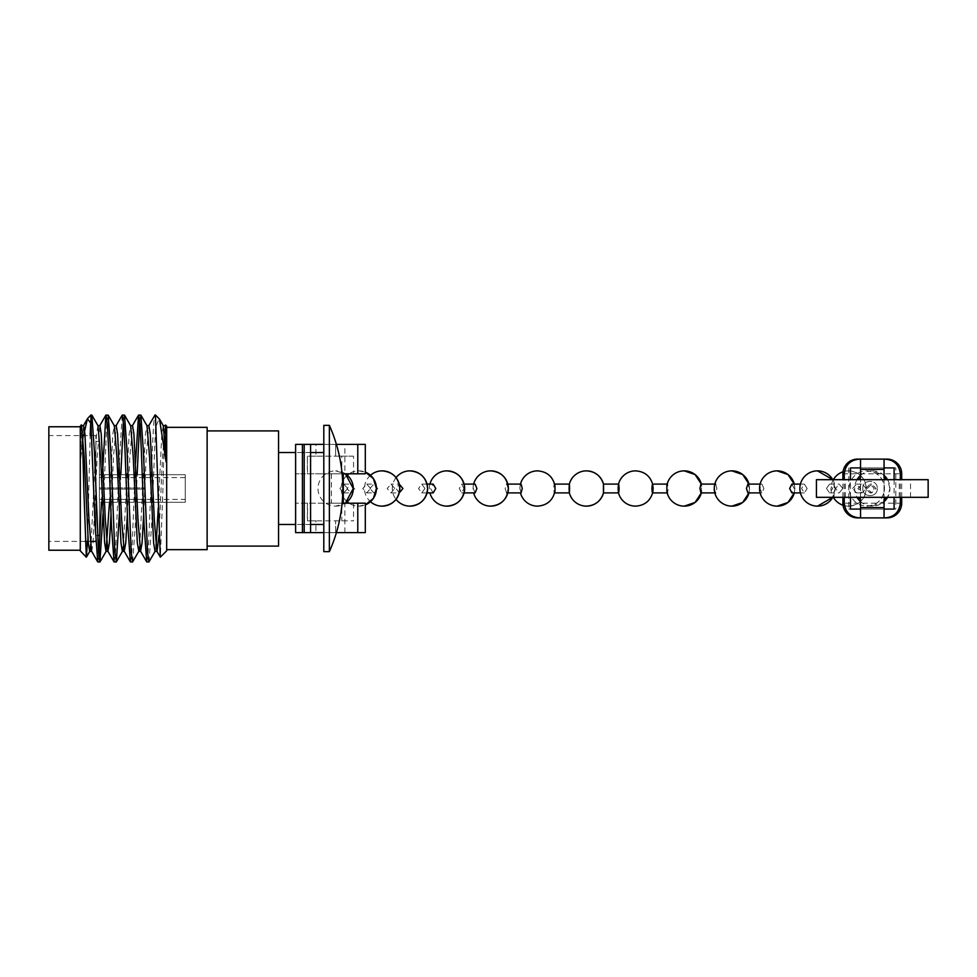 <?xml version="1.0" encoding="UTF-8"?>
<svg xmlns="http://www.w3.org/2000/svg" width="977" height="977" viewBox="0 0 977 977"><rect width="100%" height="100%" fill="white"/><g stroke="black" fill="none" stroke-linecap="round" stroke-linejoin="round"><path stroke-width="0.73" stroke-dasharray="4.88 3.66" d="M185.251 499.381L185.251 477.619L185.251 499.381L144.095 499.381L144.095 502.312L185.251 502.312L185.251 474.688L185.251 502.312L185.251 474.688L185.251 502.312L99.41 502.312L99.41 474.688L99.41 502.312L99.41 489.086L99.41 499.357L144.095 499.357L99.41 499.357L99.41 489.086L144.095 489.086L99.41 489.086L99.41 502.3L99.41 499.357L99.41 502.3L144.095 502.3L99.41 502.3M185.251 477.619L144.095 477.619L144.095 474.7L185.251 474.688L99.41 474.688L144.095 474.7L99.41 474.7L99.41 487.914L144.095 487.914L144.095 489.086L144.095 487.914L99.41 487.914L99.41 474.7M97.59 535.53L95.88 535.53L95.88 441.47L95.88 535.53M99.41 441.47L99.41 535.53L99.41 441.47L95.88 441.47M95.88 541.417L95.88 435.583L95.831 541.417M90.226 541.417L88.186 541.417M85.231 541.417L48.85 541.417L48.85 435.583L48.85 541.417M95.88 435.583L48.85 435.583M329.359 425.361L329.359 551.639M323.802 425.361L323.802 551.639M278.543 430.906L278.543 546.094M207.136 427.34L207.136 549.66M166.676 426.18L166.676 550.82M80.285 426.143L80.285 550.857M48.85 426.766L48.85 550.234M166.114 429.465C165.052 412.038 163.977 445.524 162.951 488.5L160.362 557.134M103.025 513.914L106.688 424.848L108.056 415.005M97.847 561.995L98.86 556.243M101.413 502.312L102.438 474.688M149.017 561.873L151.606 525.247L155.502 427.499L159.153 418.669M146.843 561.995L148.199 552.152L150.922 488.5C152.424 443.399 154.061 406.163 155.502 416.471M132.689 561.873L135.278 525.247L137.146 474.688M130.503 561.995L131.871 552.152L135.534 463.086M119.365 513.914L120.818 474.688M114.175 561.995L115.542 552.152L118.767 474.688M155.502 415.005L155.502 427.499M139.699 420.757L140.712 415.005M123.358 420.757L124.384 415.005M119.206 463.086L122.21 415.127M87.503 541.417L90.177 435.583M83.57 435.583L80.786 458.018L81.238 425.142M90.922 415.005L90.922 418.644L91.716 415.005M80.285 488.5L80.285 426.766L80.285 488.5M166.676 488.5L166.676 427.34L166.676 488.5M207.136 488.5L207.136 430.906L207.136 488.5M278.543 488.5L278.543 452.522L278.543 488.5M80.786 428.182L81.677 425.752M91.166 541.417L96.479 434.044L98.005 425.752M109.497 502.312L112.819 434.044L114.333 425.752M123.358 546.461L129.147 434.044L130.674 425.752M139.699 546.461L145.475 434.044L147.002 425.752M155.001 551.382L156.027 546.461M158.25 507.906L161.816 434.044L163.33 425.752M80.786 458.018L83.558 425.618M91.716 551.382L93.084 542.956L97.163 457.053L99.886 425.618M111.036 513.914L113.491 457.053L116.214 425.618M127.364 513.914L129.831 457.053L132.554 425.618M143.704 513.914L146.159 457.053L148.883 425.618M158.97 535.335L162.487 457.053L165.211 425.618M144.095 477.643L99.41 477.643L144.095 477.643L144.095 474.7M144.095 489.086L99.41 489.086L144.095 489.086L144.095 487.914L144.095 489.086M99.41 487.914L144.095 487.914L99.41 487.914M144.095 499.381L144.095 502.3M315.925 532.599L344.869 532.599L315.925 532.599L315.925 520.839L307.511 520.839L307.511 503.204L302.418 503.204L302.418 473.796L307.511 473.796L307.364 456.161L353.54 456.161L353.54 473.796M307.364 456.161L307.364 473.796L345.382 473.796L335.636 470.865A17.635 17.635 0 0 0 317.989 488.5A17.635 17.635 0 0 0 335.636 506.135L345.382 503.204L307.364 503.204L307.364 520.839L353.54 520.839L315.925 520.839M353.54 456.161L341.791 456.161L341.791 473.796L343.293 473.796L331.411 473.796L331.411 503.204L344.869 503.204L341.791 503.204L341.791 520.839M344.869 444.401L304.201 444.401L344.869 444.401L344.869 473.796L341.791 473.796M353.54 503.204L353.54 520.839M344.869 532.599L344.869 503.204M331.411 503.204L341.791 503.204M335.636 532.599L335.636 520.839L335.636 532.599M302.418 532.599L302.418 503.204L295.616 503.204L365.3 503.204M365.3 532.599L295.616 532.599L295.616 444.401L365.3 444.401M341.791 456.161L335.636 456.161L335.636 444.401L335.636 456.161L315.925 456.161L315.925 444.401M365.3 473.796L295.616 473.796L302.418 473.796L302.418 444.401M315.925 456.161L307.511 456.161M336.406 444.401L323.802 444.401M310.576 532.599L310.576 444.401M336.406 532.599L323.802 532.599M304.201 532.599L304.201 444.401M344.869 473.796L331.411 473.796M347.665 488.5L343.782 492.909L339.898 488.5L343.782 484.091L347.665 488.5M354.81 488.5L350.89 492.909L346.969 488.5L350.89 484.091L354.81 488.5M358.791 470.865A17.635 17.635 0 0 1 365.3 472.111L358.791 470.865A17.635 17.635 0 0 0 349.045 473.796M370.625 488.5L366.693 484.091L362.748 488.5L366.693 492.909L370.625 488.5M369.953 488.5L373.837 484.091L377.733 488.5L373.837 492.909L369.953 488.5M394.769 488.5L390.971 484.091L387.173 488.5L390.971 492.909L394.769 488.5M390.971 492.909L399.446 492.909L395.954 488.5L399.446 484.091L390.971 484.091M424.934 488.5L421.734 484.091L418.535 488.5L421.734 492.909L424.934 488.5M433.177 492.909L430.588 488.5L433.177 484.091M463.904 488.5L461.62 484.091L459.324 488.5L461.62 492.909L463.904 488.5M475.091 492.909L473.308 488.5L475.091 484.091M508.248 488.5L506.684 484.091L505.121 488.5L506.684 492.909L508.248 488.5M521.083 492.909L519.911 488.5L521.083 484.091M554.985 485.85L554.277 484.091L553.409 488.5L554.277 492.909L554.985 491.162M569.115 488.5C569.286 482.821 569.432 482.821 569.579 488.5C569.432 494.179 569.286 494.179 569.115 488.5M603.432 488.5C603.468 482.821 603.505 482.821 603.566 488.5C603.505 494.179 603.468 494.179 603.432 488.5M619.076 488.5C618.771 482.821 618.453 482.821 618.148 488.5C618.453 494.179 618.771 494.179 619.076 488.5M652.514 484.091L652.831 484.763L652.673 484.091M651.915 488.5C652.318 482.809 652.709 482.809 653.112 488.5C652.721 494.191 652.318 494.191 651.915 488.5M666.876 491.492L667.486 492.909L668.317 488.5L667.486 484.091L666.876 485.508M700.924 484.091L701.767 486.338L701.339 484.091A17.635 17.635 0 0 1 701.767 486.338L700.924 492.909M749.542 488.5L748.98 484.091A17.635 17.635 0 0 1 749.542 488.5L748.98 492.909A17.635 17.635 0 0 0 749.542 488.5M716.898 488.5L715.591 484.091L714.285 488.5L715.591 492.909L716.898 488.5M747.942 484.091L749.457 488.5L747.942 492.909M794.838 488.5L794.277 484.091A17.635 17.635 0 0 1 794.838 488.5L794.277 492.909A17.635 17.635 0 0 0 794.838 488.5M763.892 488.5L761.913 484.091L759.947 488.5L761.913 492.909L763.892 488.5M791.907 484.091L794.142 488.5L791.907 492.909M835.152 488.5L832.783 479.683A17.635 17.635 0 0 1 835.152 488.5L832.783 497.317A17.635 17.635 0 0 0 835.152 488.5M807.161 488.5L804.352 484.091L801.543 488.5L804.352 492.909L807.161 488.5M826.493 488.5L829.558 484.091L832.648 488.5L829.558 492.909L826.493 488.5M843.041 505.231A17.635 17.635 0 0 0 848.634 506.135C859.345 505.097 865.219 499.21 866.269 488.5C865.219 477.79 859.345 471.903 848.634 470.865A17.635 17.635 0 0 0 843.041 471.769M842.785 488.5L839.182 484.091L835.567 488.5L839.182 492.909L842.785 488.5M852.652 488.5L856.487 484.091L860.334 488.5L856.487 492.909L852.652 488.5M866.843 506.135A17.635 17.635 0 0 0 884.478 488.5C883.44 477.79 877.554 471.903 866.843 470.865A17.635 17.635 0 0 0 849.208 488.5A17.635 17.635 0 0 0 866.843 506.135C877.554 505.097 883.44 499.21 884.478 488.5A17.635 17.635 0 0 0 866.843 470.865M866.245 488.5L862.08 484.091L857.904 488.5L862.08 492.909L866.245 488.5M865.732 488.5L870.043 484.091L874.366 488.5L870.043 492.909L865.732 488.5M867.283 488.5L871.692 484.091L876.088 488.5L871.692 492.909L867.283 488.5M889.937 488.5L887.568 479.683A17.635 17.635 0 0 1 889.937 488.5L887.568 497.317A17.635 17.635 0 0 0 889.937 488.5M872.29 470.865A17.635 17.635 0 0 1 884.051 475.347L872.29 470.865A17.635 17.635 0 0 0 860.542 475.347M652.673 492.909L652.831 492.237L652.514 492.909M872.29 506.135L884.051 501.653A17.635 17.635 0 0 1 860.542 501.653M701.339 492.909L701.767 490.662A17.635 17.635 0 0 1 701.339 492.909M358.791 506.135L365.3 504.889A17.635 17.635 0 0 1 349.045 503.204M886.994 459.105L860.542 459.105L860.542 517.895L886.994 517.895M857.598 517.895L860.529 517.895M862.801 488.5C862.251 479.084 877.7 478.986 877.297 488.5C877.749 479.023 862.276 479.06 862.801 488.5C862.276 497.94 877.725 497.989 877.297 488.5C877.712 498.014 862.251 497.916 862.801 488.5M834.077 497.317L910.515 497.317L834.077 497.317L834.077 479.683L910.515 479.683L834.077 479.683M910.515 497.317L910.515 479.683M850.491 467.922L895.811 467.922L895.811 509.078L894.102 509.078M848.781 467.922L848.781 509.078L895.811 509.078M894.102 479.683L894.102 497.317M895.811 467.922L894.102 467.922M901.698 497.317L901.698 479.683M900.342 497.317L900.342 479.683M842.895 497.317L842.895 479.683M816.442 497.317L928.15 497.317M928.15 479.683L816.442 479.683M860.542 499.308L860.542 477.692M884.051 499.308L884.051 477.692M884.051 517.895L884.051 459.105M844.25 497.317L844.25 479.683M850.491 497.317L850.491 479.683M884.051 509.078L860.542 509.078M884.051 467.922L860.542 467.922M850.491 509.078L848.781 509.078M842.895 473.796L901.698 473.796M901.698 503.204L842.895 503.204M845.337 497.317L845.337 479.683M899.255 497.317L899.255 479.683M310.576 524.478L304.201 524.478M302.418 524.478L295.616 524.478M310.576 452.522L304.201 452.522M302.418 452.522L295.616 452.522M165.052 425.752L165.443 425.093M343.782 492.909L350.89 492.909M345.382 473.796A17.635 17.635 0 0 0 335.636 470.865M347.214 475.188A17.635 17.635 0 0 0 347.214 501.812M370.466 475.286A17.635 17.635 0 0 0 370.466 501.714M396.051 477.643A17.635 17.635 0 0 0 396.051 499.357M429.929 484.091A17.635 17.635 0 0 0 429.929 492.909M473.637 484.091A17.635 17.635 0 0 0 473.637 492.909M520.472 484.091A17.635 17.635 0 0 0 520.472 492.909M833.357 479.683A17.635 17.635 0 0 0 833.357 497.317M848.634 506.135A17.635 17.635 0 0 0 866.269 488.5A17.635 17.635 0 0 0 848.634 470.865M857.024 479.683A17.635 17.635 0 0 0 857.024 497.317M870.043 492.909L871.692 492.909M856.487 492.909L862.08 492.909M829.558 492.909L839.182 492.909M800.432 492.909L804.352 492.909M760.118 492.909L761.913 492.909M714.822 492.909L715.591 492.909M506.684 492.909L507.796 492.909M461.62 492.909L464.087 492.909M421.734 492.909L427.034 492.909M366.693 492.909L373.837 492.909M366.693 484.091L373.837 484.091M421.734 484.091L427.034 484.091M461.62 484.091L464.087 484.091M506.684 484.091L507.796 484.091M714.822 484.091L715.591 484.091M760.118 484.091L761.913 484.091M800.432 484.091L804.352 484.091M829.558 484.091L839.182 484.091M856.487 484.091L862.08 484.091M870.043 484.091L871.692 484.091M335.636 506.135A17.635 17.635 0 0 0 345.382 503.204M343.782 484.091L350.89 484.091"/><path stroke-width="1.47" d="M99.41 535.53L97.59 535.53M95.831 541.417L90.226 541.417M88.186 541.417L85.231 541.417M329.359 488.5L329.359 425.361L323.802 425.361L323.802 551.639L329.359 551.639L329.359 488.5M207.136 546.094L278.543 546.094L278.543 430.906L207.136 430.906M166.676 549.66L207.136 549.66L207.136 427.34L166.676 427.34M80.285 550.234L48.85 550.234L48.85 426.766L80.285 426.766M146.843 425.618L148.883 425.618L150.238 434.044L154.329 519.947L156.882 551.248L160.362 557.134L166.676 550.82L166.676 426.18L165.54 425.044L165.052 425.752M160.277 557.098L155.502 416.471M83.57 435.583L87.417 418.803L90.922 423.297L90.922 415.005L91.862 415.127L94.439 451.753L98.53 552.152L99.886 561.995L103.025 513.914M90.922 423.297L95.123 525.247L97.712 561.873L99.886 561.995M98.86 556.243L101.413 502.312M135.534 463.086L138.539 415.127L140.859 415.127L143.436 451.753L147.515 552.152L148.883 561.995L155.172 551.248M138.673 415.005L140.041 424.848L141.396 451.753L144.12 525.247L146.709 561.873L148.883 561.995M116.055 425.752L122.21 415.127L124.519 415.127L127.108 451.753L131.187 552.152L132.554 561.995L138.832 551.248L139.699 546.461M122.345 415.005L123.7 424.848L125.068 451.753L127.792 525.247L130.368 561.873L132.554 561.995M102.438 474.688L105.87 415.127L108.191 415.127L110.78 451.753L114.859 552.152L116.361 561.873L119.365 513.914M106.017 415.005L107.372 424.848L108.728 451.753L111.451 525.247L114.04 561.873L116.214 561.995M148.724 425.752L155.001 415.005M137.146 474.688L139.699 420.757M120.818 474.688L123.358 420.757M118.767 474.688L119.206 463.086M80.786 428.182C81.787 414.04 82.813 447.148 83.79 488.5L86.33 557.183L80.285 550.857L80.285 426.143L81.347 425.178L84.23 457.053L88.321 542.956L89.676 551.382L91.716 551.382L97.712 561.873M86.33 557.183L87.503 541.417M90.177 435.583L90.69 422.736M155.502 415.005L159.507 419.133L166.114 462.036L165.54 425.044M86.416 557.146L89.835 551.248L91.166 541.417M91.862 415.127L98.005 425.752L100.57 457.053L104.649 542.956L106.017 551.382L109.497 502.312M108.191 415.127L114.333 425.752L116.898 457.053L120.977 542.956L122.345 551.382L123.358 546.461M124.519 415.127L130.674 425.752L133.226 457.053L137.317 542.956L138.832 551.248M140.859 415.127L147.002 425.752L149.566 457.053L153.645 542.956L155.001 551.382L157.053 551.382L158.97 535.335M156.027 546.461L158.25 507.906M159.507 419.133L163.33 425.752L166.114 462.036M81.518 425.618L83.558 425.618L84.914 434.044L89.005 519.947L91.557 551.248M97.847 425.618L99.886 425.618L101.242 434.044L105.333 519.947L107.885 551.248L109.412 542.956L111.036 513.914M114.175 425.618L116.214 425.618L117.582 434.044L121.661 519.947L124.226 551.248L125.74 542.956L127.364 513.914M130.503 425.618L132.554 425.618L133.91 434.044L137.989 519.947L140.554 551.248L142.08 542.956L143.704 513.914M163.171 425.618L165.211 425.618L166.114 429.465M336.406 532.599L365.3 532.599L365.3 503.204L343.293 503.204L353.54 503.204L345.382 503.204L353.271 488.5L345.382 473.796L353.54 473.796L343.293 473.796L365.3 473.796L365.3 444.401L336.406 444.401M304.201 532.599L304.201 444.401L310.576 444.401L310.576 532.599L295.616 532.599L295.616 444.401L302.418 444.401L302.418 532.599M304.201 444.401L302.418 444.401M343.293 503.204L343.293 473.796M323.802 444.401L310.576 444.401M323.802 532.599L310.576 532.599M376.426 488.5L373.385 478.596L365.3 472.111A17.635 17.635 0 0 1 376.426 488.5L373.385 498.404L365.3 504.889A17.635 17.635 0 0 0 376.426 488.5M370.466 501.714A17.635 17.635 0 0 0 382.154 506.135C392.864 505.097 398.738 499.21 399.788 488.5C398.738 477.79 392.864 471.903 382.154 470.865A17.635 17.635 0 0 0 370.466 475.286M399.227 484.091L402.939 488.5L399.227 492.909M396.051 499.357A17.635 17.635 0 0 0 409.961 506.135C420.672 505.097 426.558 499.21 427.596 488.5C426.558 477.79 420.672 471.903 409.961 470.865A17.635 17.635 0 0 0 396.051 477.643M427.034 484.091L433.177 484.091L435.766 488.5L433.177 492.909L427.034 492.909M429.929 492.909A17.635 17.635 0 0 0 447.002 506.135C457.724 505.097 463.599 499.21 464.649 488.5C463.599 477.79 457.724 471.903 447.002 470.865A17.635 17.635 0 0 0 429.929 484.091M464.087 484.091L475.091 484.091L476.886 488.5L475.091 492.909L464.087 492.909M473.637 492.909A17.635 17.635 0 0 0 490.71 506.135C501.433 505.097 507.307 499.21 508.358 488.5C507.307 477.79 501.433 471.903 490.71 470.865A17.635 17.635 0 0 0 473.637 484.091M506.684 484.091L521.083 484.091L522.268 488.5L521.083 492.909L506.684 492.909M520.472 492.909A17.635 17.635 0 0 0 537.545 506.135C547.035 505.427 552.848 500.432 554.985 491.162L554.985 485.85C552.848 476.568 547.035 471.573 537.545 470.865A17.635 17.635 0 0 0 520.472 484.091M569.31 484.189L569.359 484.091A17.635 17.635 0 0 1 586.408 470.865C595.103 471.402 600.806 475.811 603.493 484.103L603.493 484.103A17.635 17.635 0 0 0 586.408 470.865M569.115 488.5C569.286 482.821 569.432 482.821 569.579 488.5C569.432 494.179 569.286 494.179 569.115 488.5M603.432 488.5C603.468 482.821 603.505 482.821 603.566 488.5C603.505 494.179 603.468 494.179 603.432 488.5M619.076 488.5C618.771 482.821 618.453 482.821 618.148 488.5C618.453 494.179 618.771 494.179 619.076 488.5M651.915 488.5C652.318 482.809 652.709 482.809 653.112 488.5C652.721 494.191 652.318 494.191 651.915 488.5M652.831 484.763C650.34 476.092 644.6 471.464 635.6 470.865A17.635 17.635 0 0 0 618.417 484.482M684.266 470.865A17.635 17.635 0 0 1 701.339 484.091L695.062 474.553L684.266 470.865A17.635 17.635 0 0 0 666.876 485.508L666.876 491.492A17.635 17.635 0 0 0 684.266 506.135L695.062 502.447L701.339 492.909A17.635 17.635 0 0 1 684.266 506.135M715.591 492.909L700.924 492.909L699.947 488.5L700.924 484.091L715.591 484.091M731.895 470.865A17.635 17.635 0 0 1 748.98 484.091L742.703 474.553L731.895 470.865A17.635 17.635 0 0 0 714.26 488.5A17.635 17.635 0 0 0 731.895 506.135L742.703 502.447L748.98 492.909A17.635 17.635 0 0 1 731.895 506.135M760.118 492.909L747.942 492.909L746.428 488.5L747.942 484.091L760.118 484.091M777.191 470.865A17.635 17.635 0 0 1 794.277 484.091L787.999 474.553L777.191 470.865A17.635 17.635 0 0 0 759.556 488.5A17.635 17.635 0 0 0 777.191 506.135L787.999 502.447L794.277 492.909A17.635 17.635 0 0 1 777.191 506.135M800.432 492.909L791.907 492.909L789.66 488.5L791.907 484.091L800.432 484.091M817.505 470.865A17.635 17.635 0 0 1 832.783 479.683L817.505 470.865A17.635 17.635 0 0 0 799.87 488.5A17.635 17.635 0 0 0 817.505 506.135L832.783 497.317A17.635 17.635 0 0 1 817.505 506.135M887.568 479.683L884.051 475.347A17.635 17.635 0 0 1 887.568 479.683M554.277 492.909L569.359 492.909A17.635 17.635 0 0 0 586.408 506.135C595.103 505.597 600.806 501.189 603.493 492.897L618.612 492.909M884.051 501.653L887.568 497.317A17.635 17.635 0 0 1 884.051 501.653M618.417 492.518A17.635 17.635 0 0 0 635.6 506.135C644.6 505.536 650.34 500.908 652.831 492.237M857.598 459.105L860.542 459.105C850.93 459.495 845.508 464.393 844.25 473.796L842.895 473.796A14.704 14.704 0 0 1 857.598 459.105L884.051 459.105L884.051 477.692L886.041 479.683M886.994 459.105A14.704 14.704 0 0 1 901.698 473.796L900.342 473.796C899.121 464.405 893.686 459.508 884.051 459.105L886.994 459.105M842.895 497.317L842.895 503.204A14.704 14.704 0 0 0 857.598 517.895L860.542 517.895L860.542 499.308L858.539 497.317M842.895 503.204L844.25 503.204C845.471 512.595 850.906 517.492 860.542 517.895L884.063 517.895C893.662 517.505 899.084 512.607 900.342 503.204L900.342 497.317M900.342 503.204L901.698 503.204A14.704 14.704 0 0 1 886.994 517.895L884.051 517.895L884.051 507.613L860.542 507.613M884.051 467.922L894.102 467.922L894.102 479.683M894.102 497.317L894.102 509.078L884.051 509.078M901.698 503.204L901.698 497.317M901.698 479.683L901.698 473.796M900.342 479.683L900.342 473.796M842.895 479.683L842.895 473.796M928.15 497.317L816.442 497.317L816.442 479.683L928.15 479.683L928.15 497.317M858.539 479.683L860.542 477.692L860.542 459.105M886.041 497.317L884.051 499.308L884.051 507.613M844.25 503.204L844.25 497.317M844.25 479.683L844.25 473.796M860.542 509.078L850.491 509.078L850.491 497.317M850.491 479.683L850.491 467.922L860.542 467.922M357.777 532.599L357.777 503.204M357.777 473.796L357.777 444.401M860.542 469.387L884.051 469.387M329.359 551.639A154.769 154.769 0 0 0 329.359 425.361M323.802 524.478L310.576 524.478M304.201 524.478L302.418 524.478M295.616 524.478L278.543 524.478M87.783 418.29L90.922 415.005M323.802 452.522L310.576 452.522M304.201 452.522L302.418 452.522M295.616 452.522L278.543 452.522M100.02 561.873L106.175 551.248M116.361 561.873L122.504 551.248M106.017 551.382L108.056 551.382M122.345 551.382L124.384 551.382M138.673 551.382L140.712 551.382M87.417 418.803L83.399 425.752M99.727 425.752L105.87 415.127M107.885 551.248L114.04 561.873M124.226 551.248L130.368 561.873M132.383 425.752L138.539 415.127M140.554 551.248L146.709 561.873M345.382 503.204A17.635 17.635 0 0 0 345.382 473.796M349.045 473.796A17.635 17.635 0 0 0 347.214 475.188M382.154 506.135A17.635 17.635 0 0 0 399.788 488.5A17.635 17.635 0 0 0 382.154 470.865M409.961 506.135A17.635 17.635 0 0 0 427.596 488.5A17.635 17.635 0 0 0 409.961 470.865M447.002 506.135A17.635 17.635 0 0 0 464.649 488.5A17.635 17.635 0 0 0 447.002 470.865M490.71 506.135A17.635 17.635 0 0 0 508.358 488.5A17.635 17.635 0 0 0 490.71 470.865M843.041 471.769A17.635 17.635 0 0 0 833.357 479.683M860.542 475.347A17.635 17.635 0 0 0 857.024 479.683M652.514 492.909L667.486 492.909M554.277 484.091L569.359 484.091M603.493 484.091L618.612 484.091M652.514 484.091L667.486 484.091M857.024 497.317A17.635 17.635 0 0 0 860.542 501.653M833.357 497.317A17.635 17.635 0 0 0 843.041 505.231M586.408 506.135A17.635 17.635 0 0 0 603.493 492.909M347.214 501.812A17.635 17.635 0 0 0 349.045 503.204"/></g></svg>
